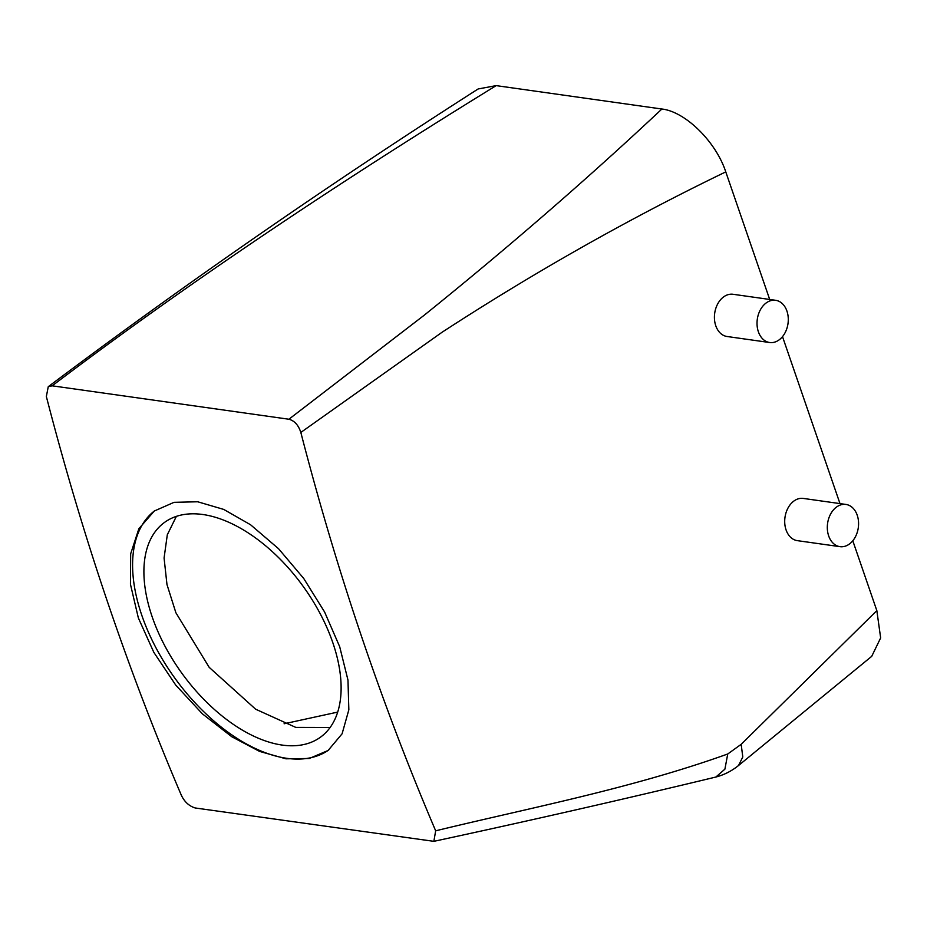 <?xml version="1.0" encoding="UTF-8"?>
<svg xmlns="http://www.w3.org/2000/svg" width="927" height="927" viewBox="0 0 927 927"><rect width="100%" height="100%" fill="white"/><g stroke="black" fill="none" stroke-linecap="round" stroke-linejoin="round"><path stroke-width="1.39" d="M328.714 750.024A147.949 83.163 54 0 1 233.117 735.783A147.949 83.163 54 0 1 142.063 616.061A147.949 83.163 54 0 1 154.948 510.545M250.939 534.717A132.723 74.6 54 0 1 332.816 642.689A132.723 74.6 54 0 1 320.464 737.197A132.723 74.6 54 0 1 234.079 724.868A132.723 74.6 54 0 1 152.202 616.895A132.723 74.6 54 0 1 164.554 522.388A132.723 74.6 54 0 1 250.939 534.717M330.116 727.486L295.794 727.405L255.655 709.213L209.178 667.336L175.875 612.724L166.976 584.531L164.079 558.008L167.3 534.798L176.373 516.351M727.741 753.987L724.902 769.155L715.876 777.035C624.728 799.028 530.719 820.465 433.859 841.334L195.145 807.962C188.888 805.98 184.241 801.612 181.182 794.879A2610.838 1897.696 98 0 1 46.35 396.513L48.262 386.698L52.167 385.817L288.9 419.236C294.473 420.731 298.459 425.134 300.835 432.445A2610.838 1897.696 98 0 0 435.667 830.812C532.967 807.185 631.669 788.413 727.741 753.987L741.171 744.323L876.838 610.626L852.794 540.777M839.989 503.604L782.504 336.628M769.7 299.456L725.771 171.889C715.957 141.715 685.32 111.588 661.89 109.015L496.177 85.62L478.135 88.969C328.32 184.763 185.029 284.01 48.262 386.698M300.835 432.445L442.121 332.214C534.96 271.854 629.514 218.413 725.771 171.889M845.922 504.439L803.315 498.425A21.321 15.492 98 0 0 801.577 498.309A21.321 15.492 98 0 0 784.845 518.552A21.321 15.492 98 0 0 797.347 540.65L839.966 546.663A21.321 15.492 -82 0 1 827.452 524.566A21.321 15.492 -82 0 1 844.196 504.323A21.321 15.492 -82 0 1 845.922 504.439A21.321 15.492 -82 0 1 858.437 526.524A21.321 15.492 -82 0 1 841.704 546.768A21.321 15.492 -82 0 1 839.966 546.663M775.632 300.302L733.025 294.276A21.321 15.492 98 0 0 731.287 294.172A21.321 15.492 98 0 0 714.555 314.415A21.321 15.492 98 0 0 727.058 336.501L769.677 342.526A21.321 15.492 -82 0 1 757.162 320.429A21.321 15.492 -82 0 1 773.894 300.186A21.321 15.492 -82 0 1 775.632 300.302A21.321 15.492 -82 0 1 788.147 322.387A21.321 15.492 -82 0 1 771.415 342.631A21.321 15.492 -82 0 1 769.677 342.526M876.838 610.626L880.65 637.915L871.716 656.339L738.506 765.528L742.794 756.977L741.171 744.323M433.859 841.334L435.667 830.812M250.58 524.775L278.529 548.691L303.755 578.506L324.601 612.005L339.688 646.698L347.973 680.082L348.842 709.792L342.098 733.79L328.088 750.488L309.259 758.495L285.956 758.807L259.572 751.403L231.785 736.745L202.41 713.86L175.736 685.088L153.836 652.365L138.355 617.961L130.452 584.288L130.672 553.801L138.853 528.749L154.288 511.02L174.044 502.33L197.694 501.774L223.731 509.421L250.58 524.775M288.9 419.236L424.439 315.041C509.294 246.64 588.448 177.961 661.89 109.015M52.167 385.817C187.416 283.338 338.262 182.7 496.177 85.62M738.552 765.493C731.704 771.021 724.138 774.868 715.876 777.035L715.725 777.069M337.683 712.098L284.102 723.778"/></g></svg>
